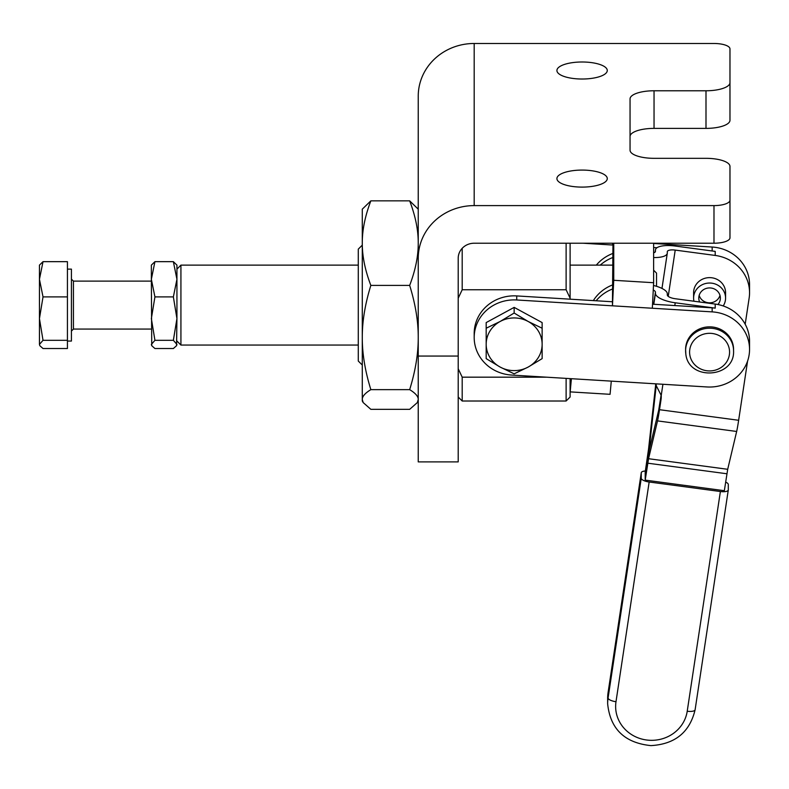 <?xml version="1.0" encoding="UTF-8"?>
<svg xmlns="http://www.w3.org/2000/svg" width="789" height="789" viewBox="0 0 789 789"><rect width="100%" height="100%" fill="white"/><g stroke="black" fill="none" stroke-linecap="round" stroke-linejoin="round"><path stroke-width="1.18" d="M151.735 345.71L151.36 279.276L154.93 296.891L151.36 318.598L154.93 340.315L151.36 344.418L151.735 345.71L154.93 348.521L173.363 348.521L176.558 345.71L176.933 344.418L173.363 340.315L176.933 318.598L176.558 345.71M176.933 279.276L176.933 318.598L173.363 296.891L176.933 279.276L173.363 261.662L176.933 265.124L176.933 279.276M39.45 318.598L39.45 265.124L43.02 261.662L39.45 279.276L43.02 296.891L39.45 318.598L43.02 340.315L39.45 344.418L39.45 318.598M67.43 269.128L71.424 269.128L71.424 341.065L67.43 341.065M733.563 350.77C735.052 378.385 687.998 381.225 685.799 353.669L685.602 349.419A23.976 22.565 -0 0 1 706.569 327.031A23.976 22.565 -0 0 1 733.563 349.419L733.563 350.77A23.976 22.565 180 0 0 733.375 347.939A23.976 22.565 180 0 0 706.569 328.382A23.976 22.565 180 0 0 685.602 350.77A23.976 22.565 180 0 0 685.789 353.6M693.6 298.084L693.6 292.68A15.987 15.05 -0 0 1 707.575 277.748A15.987 15.05 -0 0 1 725.574 292.68L725.574 298.084A15.987 15.05 180 0 0 707.575 283.152A15.987 15.05 180 0 0 693.6 298.084A15.987 15.05 180 0 0 693.955 301.23M723.207 305.954A15.987 15.05 180 0 0 725.574 298.084M699.182 295.382A10.79 10.158 180 0 0 709.587 302.828A10.79 10.158 180 0 0 719.982 295.382M699.626 301.99A10.79 10.158 -0 0 1 698.876 299.356A10.79 10.158 -0 0 1 698.788 298.084A10.79 10.158 -0 0 1 708.907 287.946A10.79 10.158 -0 0 1 720.288 296.802A10.79 10.158 -0 0 1 720.377 298.084A10.79 10.158 -0 0 1 717.921 304.524M722.951 88.398A23.976 8.107 180 0 1 705.997 90.774L705.997 128.39A23.976 8.107 0 0 0 722.951 126.013A23.976 8.107 0 0 0 729.973 120.283L729.973 82.667A23.976 8.107 180 0 1 722.951 88.398M630.056 136.487A23.976 8.107 180 0 1 637.078 130.757A23.976 8.107 180 0 1 654.042 128.39L654.042 90.774A23.976 8.107 0 0 0 637.078 93.141A23.976 8.107 0 0 0 630.056 98.881L630.056 150.216A23.976 8.107 0 0 0 637.078 155.946A23.976 8.107 0 0 0 654.042 158.323L705.997 158.323A23.976 8.107 180 0 1 722.951 160.7A23.976 8.107 180 0 1 729.973 166.43L729.973 200.199A15.987 5.405 180 0 1 725.288 204.026A15.987 5.405 180 0 1 713.986 205.604L474.189 205.604A55.95 52.656 0 0 0 418.239 258.269L418.239 461.89L458.202 461.89L458.202 258.269A15.987 15.05 0 0 1 474.189 243.219L713.986 243.219A15.987 5.405 0 0 0 725.288 241.641A15.987 5.405 0 0 0 729.973 237.814L729.973 200.199M418.239 258.269L418.239 96.15A55.95 52.656 0 0 1 474.189 43.484L713.986 43.484A15.987 5.405 180 0 1 725.288 45.072A15.987 5.405 180 0 1 729.973 48.888L729.973 82.667M582.095 79.018A25.179 8.511 180 0 1 556.916 70.507A25.179 8.511 180 0 1 582.095 61.996A25.179 8.511 180 0 1 607.274 70.507A25.179 8.511 180 0 1 582.095 79.018M582.095 187.101A25.179 8.511 180 0 1 556.916 178.59A25.179 8.511 180 0 1 582.095 170.079A25.179 8.511 180 0 1 607.274 178.59A25.179 8.511 180 0 1 582.095 187.101M528.147 367.072A27.98 26.333 180 0 0 538.384 357.437A27.98 26.333 180 0 0 542.132 344.27A27.98 26.333 180 0 0 528.147 321.468A27.98 26.333 180 0 0 500.167 321.468A27.98 26.333 180 0 0 489.93 331.104A27.98 26.333 180 0 0 486.182 344.27L486.182 328.224L500.167 321.468L514.152 313.026L528.147 321.468L542.132 328.224L542.132 358.63L528.147 367.072L514.152 373.828L500.167 367.072A27.98 26.333 180 0 0 528.147 367.072M566.117 378.375L566.117 401.009L570.112 397.015L570.112 387.448L570.181 391.886L571.404 378.7L511.578 375.051A39.963 37.616 -0 0 1 484.13 362.338A39.963 37.616 -0 0 1 474.189 337.514A39.963 37.616 -0 0 1 516.736 299.978L516.736 295.924L612.461 301.763L612.974 243.219M656.537 286.308L656.537 273.122L653.627 270.213M358.285 345.059L180.928 345.059L180.928 265.124L176.933 269.128L176.933 297.986M458.202 298.183L462.196 289.76L462.196 248.318M566.117 243.219L566.117 289.76L570.112 298.183L570.112 243.219M362.279 245.142L358.285 249.137L358.285 361.046L362.279 365.041M600.242 265.124A39.963 37.616 -0 0 1 612.974 257.461M612.974 253.407A39.963 37.616 180 0 0 596.326 265.124M661.971 288.439L667.277 253.279A19.981 6.687 -171.4 0 0 667.307 252.944L667.307 251.73A7.989 2.673 8.6 0 1 667.316 251.602A7.989 2.673 8.6 0 1 675.216 250.093L715.209 255.439A39.963 37.616 -0 0 1 741.542 270.085A39.963 37.616 -0 0 1 749.55 292.68A39.963 37.616 -0 0 1 749.155 297.966L745.191 324.23M749.55 292.68L749.55 284.573A39.963 37.616 180 0 0 741.542 261.978A39.963 37.616 180 0 0 712.161 247.036L712.161 250.981M653.578 285.49A19.981 6.687 8.6 0 1 667.307 293.764L667.307 294.968A7.989 2.673 -171.4 0 0 675.216 298.725L715.209 304.071A39.963 37.616 -0 0 1 741.542 318.726A39.963 37.616 -0 0 1 749.55 341.312L749.55 349.419A39.963 37.616 -0 0 1 707.003 386.955L611.288 381.126L610.065 394.313L570.181 391.886M652.611 304.209L712.161 307.828A39.963 37.616 -0 0 1 715.209 308.124L675.216 302.779A19.981 6.687 8.6 0 1 655.432 293.38L655.432 292.177A7.989 2.673 -171.4 0 0 653.391 290.086M712.161 307.828L712.161 311.882A39.963 37.616 -0 0 1 741.542 326.824A39.963 37.616 -0 0 1 749.55 349.419M725.643 482.099A7.989 2.673 -171.4 0 1 725.979 482.257A7.989 2.673 -171.4 0 1 728.296 484.476L728.296 489.88A7.989 2.673 -171.4 0 1 728.286 490.008A7.989 2.673 -171.4 0 1 725.979 491.478A7.989 2.673 -171.4 0 1 720.387 491.517L687.219 711.234A35.969 33.848 -0 0 1 646.546 739.993A35.969 33.848 -0 0 1 615.992 701.717L649.16 482A7.989 2.673 -171.4 0 1 643.568 480.462A7.989 2.673 -171.4 0 1 641.25 478.242L608.082 697.949A7.989 2.673 8.6 0 0 610.4 700.178A7.989 2.673 8.6 0 0 615.992 701.717M608.122 692.278A7.989 2.673 8.6 0 0 608.092 692.417A7.989 2.673 8.6 0 0 608.082 692.545L641.25 472.838A7.989 2.673 -171.4 0 1 641.26 472.7A7.989 2.673 -171.4 0 1 643.568 471.23A7.989 2.673 -171.4 0 1 645.353 471.013M363.177 402.568L370.85 409.333L409.669 409.333L417.342 402.568L418.239 399.481C418.298 396.443 415.438 393.159 409.669 389.638L370.85 389.638C365.08 393.159 362.22 396.443 362.279 399.481L363.177 402.568L362.279 401.009L362.279 209.174L370.85 200.85C365.08 215.979 362.22 230.072 362.279 243.13L362.279 237.193M418.239 209.174L418.239 337.514C418.298 321.419 415.438 304.041 409.669 285.401C415.438 270.272 418.298 256.188 418.239 243.13C418.298 230.072 415.438 215.979 409.669 200.85L418.239 209.174M409.669 389.638C415.438 370.988 418.298 353.62 418.239 337.514L418.239 356.066L458.202 356.066M409.669 285.401L370.85 285.401C365.08 304.041 362.22 321.419 362.279 337.514C362.22 353.62 365.08 370.988 370.85 389.638M362.279 243.13C362.22 256.188 365.08 270.272 370.85 285.401M409.669 200.85L370.85 200.85M655.718 384.332L648.558 449L645.205 471.99L645.205 480.116L724.341 490.699L727.695 469.297L736.66 431.465A19.981 0.947 97.6 0 0 738.642 420.281L747.577 361.086M649.16 482L720.387 491.517M641.25 472.838L641.25 478.242M655.294 383.809L661.231 395.447A23.976 22.565 -0 0 1 661.261 396.482A23.976 22.565 -0 0 1 661.024 399.658L661.024 395.605L658.707 410.122L649.751 447.945A19.981 0.947 -82.4 0 0 647.759 459.139L645.205 476.063L647.759 459.109A19.981 0.947 97.6 0 0 649.751 443.96L656.27 385.052M661.024 395.605A23.976 22.565 180 0 0 661.123 394.806M645.205 480.116L648.558 458.715L657.513 420.892A19.981 0.947 -82.4 0 0 659.505 409.698L661.024 399.658M612.974 288.823A39.963 37.616 180 0 0 596.139 300.767M593.348 300.599A39.963 37.616 -0 0 1 612.974 284.77M715.209 255.439L715.209 251.385L675.216 246.04A19.981 6.687 -171.4 0 0 655.462 249.807L655.117 252.066M653.627 252.835A7.989 2.673 8.6 0 0 655.422 251.484A7.989 2.673 8.6 0 0 655.432 251.356L655.432 250.152A19.981 6.687 -171.4 0 1 655.462 249.807M667.277 253.279A19.981 6.687 -171.4 0 1 653.627 257.539M462.196 289.76L566.117 289.76M570.112 387.448L570.112 378.621M546.304 377.172L462.196 377.172L458.202 368.749M458.202 397.015L462.196 401.009L462.196 377.172M570.112 298.183L570.112 299.179M474.189 337.514L474.189 333.461A39.963 37.616 -0 0 1 516.736 295.924M570.112 382.606L570.378 378.631M656.99 247.726L653.627 247.519M612.589 243.219L612.461 245.014L582.992 243.219M613.743 243.219L613.743 280.292L612.461 305.816L516.736 299.978M712.161 311.882L652.335 308.243L653.627 282.718L653.627 243.219M570.881 378.661L570.911 379.923L571.088 378.681M612.461 243.219L612.974 245.044M612.461 301.763L612.461 305.816L652.335 308.243M653.627 243.476L712.161 247.036M486.182 344.27A27.98 26.333 180 0 0 500.167 367.072L486.182 358.63L486.182 344.27M542.132 328.224L542.132 322.583L514.152 307.385L486.182 322.583L486.182 328.224M514.152 307.385L514.152 313.026M705.997 128.39L654.042 128.39M654.042 90.774L705.997 90.774M611.978 301.733A23.976 22.565 0 0 1 612.471 301.556M39.825 345.71L39.45 344.418L39.825 345.71L43.02 348.521L67.43 348.521L67.43 340.315L43.02 340.315M67.43 340.315L67.43 296.891L43.02 296.891M67.43 296.891L67.43 261.662L43.02 261.662M154.93 261.662L151.36 279.276L151.36 265.124L154.93 261.662L173.363 261.662M154.93 340.315L173.363 340.315M154.93 296.891L173.363 296.891M151.36 279.276L151.36 278.478M151.36 329.072L73.426 329.072L73.426 281.111L71.424 279.119M729.411 349.764A19.981 18.808 -0 0 1 712.092 370.781A19.981 18.808 -0 0 1 689.754 354.488A19.981 18.808 -0 0 1 707.072 333.461A19.981 18.808 -0 0 1 729.411 349.764M713.986 205.604L713.986 243.219M715.209 308.124L715.209 304.071M695.139 709.597A7.989 2.673 -171.4 0 1 695.119 709.725A7.989 2.673 -171.4 0 1 692.811 711.195A7.989 2.673 -171.4 0 1 687.219 711.234M641.26 472.7L607.648 698.373A43.967 41.373 -0 0 1 608.082 692.545L608.082 697.949A43.967 41.373 180 0 0 607.648 703.778C610.222 728.957 624.651 742.913 650.915 745.615C675.009 744.234 689.744 732.271 695.119 709.725L728.286 490.008M647.759 463.192L726.896 473.765M727.695 469.297L648.558 458.715M657.513 420.892L736.66 431.465M738.642 420.281L659.505 409.698M653.608 304.268L655.432 292.177M655.432 293.38L653.795 304.278M661.231 395.447L662.918 384.273M674.802 305.56L675.216 302.779M675.216 250.093L668.234 296.358M649.751 443.96L650.659 444.089M655.432 250.152L655.156 252.036M613.743 280.292L653.627 282.718M571.404 378.7L611.288 381.126M474.189 43.484L474.189 205.604M418.239 401.009L417.342 402.568M607.648 698.373L607.648 703.778M462.196 401.009L566.117 401.009M176.933 341.065L180.928 345.059M612.974 265.124L570.112 265.124M358.285 265.124L180.928 265.124M73.426 329.072L71.424 331.074M73.426 281.111L151.36 281.111"/></g></svg>
